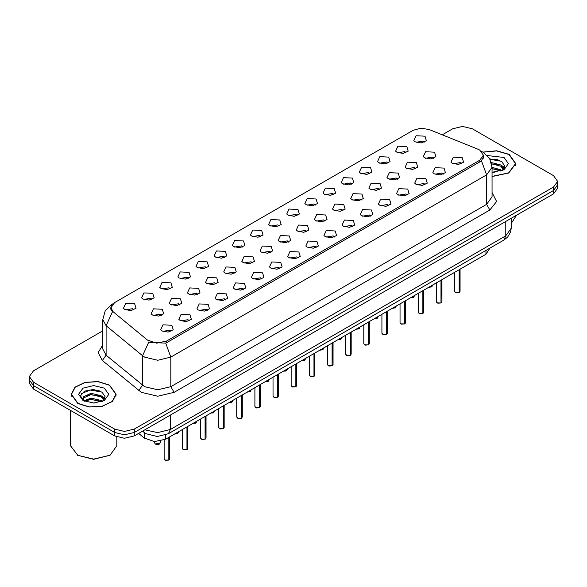 <?xml version="1.0" encoding="UTF-8"?>
<svg xmlns="http://www.w3.org/2000/svg" width="587" height="587" viewBox="0 0 587 587"><rect width="100%" height="100%" fill="white"/><g stroke="black" fill="none" stroke-linecap="round" stroke-linejoin="round"><path stroke-width="0.88" d="M397.01 152.319L395.631 151.182L397.927 146.2L406.835 146.647L408.214 151.182L403.122 153.434L397.01 152.319M405.991 152.737L404.869 151.563L397.854 152.737M378.864 162.797L377.485 161.66L379.782 156.678L388.689 157.125L390.069 161.66L384.977 163.912L378.864 162.797M387.838 163.215L386.723 162.041L379.708 163.215M360.712 173.275L359.332 172.138L361.636 167.156L370.544 167.603L371.923 172.138L366.831 174.39L360.712 173.275M369.693 173.686L368.577 172.519L361.563 173.686M342.566 183.753L341.186 182.616L343.49 177.626L352.398 178.074L353.77 182.616L348.685 184.868L342.566 183.753M351.547 184.164L350.432 182.997L343.417 184.164M324.42 194.224L323.041 193.094L325.345 188.104L334.245 188.552L335.625 193.094L330.532 195.339L324.42 194.224M333.401 194.642L332.286 193.468L325.264 194.642M306.275 204.702L304.895 203.572L307.199 198.582L316.1 199.03L317.479 203.572L312.387 205.817L306.275 204.702M315.256 205.12L314.133 203.946L307.118 205.12M288.129 215.18L286.75 214.05L289.053 209.06L297.954 209.508L299.333 214.05L294.241 216.295L288.129 215.18M297.11 215.598L295.987 214.424L288.973 215.598M269.983 225.657L268.604 224.52L270.901 219.538L279.808 219.986L281.188 224.52L276.095 226.773L269.983 225.657M278.964 226.076L277.842 224.902L270.827 226.076M251.838 236.135L250.458 234.998L252.755 230.016L261.663 230.464L263.042 234.998L257.95 237.251L251.838 236.135M260.819 236.554L259.696 235.38L252.681 236.554M233.685 246.613L232.313 245.476L234.609 240.494L243.517 240.941L244.896 245.476L239.804 247.729L233.685 246.613M242.666 247.024L241.55 245.858L234.536 247.024M215.539 257.091L214.16 255.954L216.464 250.965L225.371 251.412L226.751 255.954L221.659 258.199L215.539 257.091M224.52 257.502L223.405 256.328L216.39 257.502M197.393 267.562L196.014 266.432L198.318 261.442L207.218 261.89L208.598 266.432L203.506 268.677L197.393 267.562M206.375 267.98L205.259 266.806L198.245 267.98M179.248 278.04L177.868 276.91L180.172 271.92L189.073 272.368L190.452 276.91L185.36 279.155L179.248 278.04M188.229 278.458L187.106 277.284L180.092 278.458M161.102 288.518L159.723 287.381L162.027 282.398L170.927 282.846L172.307 287.381L167.214 289.633L161.102 288.518M170.083 288.936L168.961 287.762L161.946 288.936M142.957 298.996L141.577 297.858L143.881 292.876L152.781 293.324L154.161 297.858L149.069 300.111L142.957 298.996M151.938 299.414L150.815 298.24L143.8 299.414M124.811 309.474L123.431 308.336L125.728 303.354L134.636 303.802L136.015 308.336L130.923 310.589L124.811 309.474M133.792 309.892L132.669 308.718L125.655 309.892M415.156 141.841L413.776 140.711L416.08 135.722L424.981 136.169L426.36 140.711L421.268 142.957L415.156 141.841M424.137 142.259L423.014 141.085L416 142.259M406.542 168.3L405.162 167.163L407.459 162.181L416.366 162.628L417.746 167.163L412.654 169.416L406.542 168.3M415.523 168.718L414.4 167.544L407.385 168.718M388.396 178.778L387.016 177.641L389.313 172.659L398.221 173.106L399.6 177.641L394.508 179.893L388.396 178.778M397.377 179.189L396.254 178.022L389.24 179.189M370.243 189.256L368.871 188.119L371.167 183.129L380.075 183.577L381.455 188.119L376.362 190.371L370.243 189.256M379.224 189.667L378.109 188.5L371.094 189.667M352.097 199.727L350.718 198.597L353.022 193.607L361.93 194.055L363.309 198.597L358.217 200.842L352.097 199.727M361.078 200.145L359.963 198.971L352.948 200.145M333.952 210.205L332.572 209.075L334.876 204.085L343.777 204.533L345.156 209.075L340.064 211.32L333.952 210.205M342.933 210.623L341.817 209.449L334.803 210.623M315.806 220.683L314.427 219.553L316.731 214.563L325.631 215.011L327.01 219.553L321.918 221.798L315.806 220.683M324.787 221.101L323.664 219.927L316.65 221.101M297.66 231.161L296.281 230.023L298.585 225.041L307.485 225.489L308.865 230.023L303.772 232.276L297.66 231.161M306.641 231.579L305.519 230.405L298.504 231.579M279.515 241.639L278.135 240.501L280.439 235.519L289.34 235.967L290.719 240.501L285.627 242.754L279.515 241.639M288.496 242.057L287.373 240.883L280.359 242.057M261.369 252.117L259.99 250.979L262.286 245.997L271.194 246.445L272.573 250.979L267.481 253.232L261.369 252.117M270.35 252.527L269.228 251.361L262.213 252.527M243.223 262.594L241.844 261.457L244.141 256.468L253.048 256.915L254.428 261.457L249.336 263.71L243.223 262.594M252.197 263.005L251.082 261.839L244.067 263.005M225.07 273.065L223.691 271.935L225.995 266.946L234.903 267.393L236.282 271.935L231.19 274.18L225.07 273.065M234.052 273.483L232.936 272.309L225.922 273.483M206.925 283.543L205.545 282.413L207.849 277.424L216.757 277.871L218.129 282.413L213.037 284.658L206.925 283.543M215.906 283.961L214.791 282.787L207.776 283.961M188.779 294.021L187.4 292.884L189.704 287.901L198.604 288.349L199.984 292.884L194.891 295.136L188.779 294.021M197.76 294.439L196.645 293.265L189.623 294.439M170.634 304.499L169.254 303.362L171.558 298.379L180.458 298.827L181.838 303.362L176.746 305.614L170.634 304.499M179.615 304.917L178.492 303.743L171.477 304.917M152.488 314.977L151.108 313.84L153.412 308.857L162.313 309.305L163.692 313.84L158.6 316.092L152.488 314.977M161.469 315.395L160.346 314.221L153.332 315.395M424.687 157.822L423.308 156.685L425.612 151.703L434.512 152.15L435.892 156.685L430.799 158.938L424.687 157.822M433.668 158.241L432.546 157.067L425.531 158.241M434.219 173.803L432.839 172.666L435.143 167.684L444.043 168.131L445.423 172.666L440.331 174.919L434.219 173.803M443.2 174.222L442.077 173.048L435.062 174.222M416.073 184.281L414.693 183.144L416.997 178.162L425.898 178.609L427.277 183.144L422.185 185.397L416.073 184.281M425.054 184.692L423.931 183.526L416.917 184.692M397.927 194.759L396.548 193.622L398.844 188.632L407.752 189.08L409.132 193.622L404.039 195.875L397.927 194.759M406.908 195.17L405.786 194.003L398.771 195.17M379.782 205.23L378.402 204.1L380.699 199.11L389.607 199.558L390.986 204.1L385.894 206.345L379.782 205.23M388.755 205.648L387.64 204.474L380.625 205.648M361.629 215.708L360.249 214.578L362.553 209.588L371.461 210.036L372.84 214.578L367.748 216.823L361.629 215.708M370.61 216.126L369.494 214.952L362.48 216.126M343.483 226.186L342.104 225.056L344.408 220.066L353.315 220.514L354.687 225.056L349.595 227.301L343.483 226.186M352.464 226.604L351.349 225.43L344.334 226.604M325.337 236.664L323.958 235.526L326.262 230.544L335.162 230.992L336.542 235.526L331.45 237.779L325.337 236.664M334.319 237.082L333.203 235.908L326.181 237.082M307.192 247.142L305.812 246.004L308.116 241.022L317.017 241.47L318.396 246.004L313.304 248.257L307.192 247.142M316.173 247.56L315.05 246.386L308.036 247.56M289.046 257.62L287.667 256.482L289.971 251.5L298.871 251.948L300.25 256.482L295.158 258.735L289.046 257.62M298.027 258.031L296.905 256.864L289.89 258.031M270.901 268.098L269.521 266.96L271.818 261.971L280.725 262.418L282.105 266.96L277.013 269.213L270.901 268.098M279.882 268.508L278.759 267.342L271.744 268.508M252.755 278.568L251.375 277.438L253.672 272.449L262.58 272.896L263.959 277.438L258.867 279.683L252.755 278.568M261.736 278.986L260.613 277.812L253.599 278.986M234.602 289.046L233.23 287.916L235.526 282.927L244.434 283.374L245.814 287.916L240.721 290.161L234.602 289.046M243.583 289.464L242.468 288.29L235.453 289.464M216.456 299.524L215.077 298.394L217.381 293.405L226.288 293.852L227.668 298.394L222.576 300.639L216.456 299.524M225.437 299.942L224.322 298.768L217.307 299.942M198.311 310.002L196.931 308.865L199.235 303.883L208.136 304.33L209.515 308.865L204.423 311.117L198.311 310.002M207.292 310.42L206.176 309.246L199.162 310.42M180.165 320.48L178.786 319.343L181.09 314.361L189.99 314.808L191.369 319.343L186.277 321.595L180.165 320.48M189.146 320.898L188.023 319.724L181.009 320.898M162.019 330.958L160.64 329.821L162.944 324.838L171.844 325.279L173.224 329.821L168.131 332.073L162.019 330.958M171 331.369L169.878 330.202L162.863 331.369M452.364 163.325L450.985 162.188L453.289 157.206L462.189 157.654L463.569 162.188L458.476 164.441L452.364 163.325M461.345 163.744L460.223 162.57L453.208 163.744M478.045 149.259L479.718 150.067L483.38 155.173L479.718 160.28L166.569 341.076L156.641 343.16L147.484 340.108L113.218 311.858L110.958 307.713L114.619 302.606L413.094 130.285L420.85 128.201L429.112 129.478L478.045 149.259M490.006 248.059L485.933 254.274L165.593 439.223L154.557 441.541L144.387 438.151L138.642 433.411M492.023 176.54L508.731 173.026L515.775 163.59L509.193 154.418L496.705 150.771L482.896 152.099M109.578 385.138L98.073 381.587L85.093 382.328L75.011 387.104L71.225 394.31L77.807 403.482L89.305 407.033L102.285 406.292L112.374 401.515L116.16 394.31L109.578 385.138M483.871 156.083L481.421 160.787L480.21 161.674L167.06 342.47L165.659 343.094L150.235 342.529L148.885 341.876L142.553 355.722L106.13 325.69L102.776 319.548L102.776 349.052L106.13 355.186L144.622 386.65L157.727 389.783L170.832 386.65L486.594 204.342L492.023 196.784L492.023 167.28L486.594 174.845L481.421 160.787M102.776 330.819L33.422 370.859L29.35 376.531L29.35 383.34L33.422 389.012L114.656 435.914L114.656 432.509L124.481 434.857L134.306 432.509L553.578 190.445L557.65 184.773L553.578 190.445L134.306 432.509L124.481 434.857L114.656 432.509L33.422 385.608L114.656 432.509L114.656 429.104L124.481 431.452L134.306 429.104L553.578 187.04L557.65 181.368L553.578 175.696L472.344 128.795L462.519 126.447L452.694 128.795L442.282 134.805M29.35 379.936L33.422 385.608L29.35 379.936M492.023 192.543L496.595 201.51L489.874 210.021L174.104 392.321L157.727 396.24L141.35 392.321L102.329 360.506L106.13 355.186L106.13 325.69L112.418 311.888L110.635 308.087L111.574 305.467M29.35 376.531L33.422 382.203L114.656 429.104M100.157 391.089L98.77 390.832M499.772 160.376L498.385 160.112M114.656 435.914L124.481 438.262L134.306 435.914L553.578 193.849L557.65 188.178L557.65 181.368M459.159 292.465L455.974 292.737L454.499 291.284L455.314 292.414L459.159 292.465L459.159 269.734M459.137 292.509L455.38 292.451M459.159 292.348L459.327 269.638M441.006 302.943L437.829 303.215L436.354 301.762L437.168 302.892L441.006 302.943L441.006 280.212M440.991 302.987L437.234 302.929M441.006 302.826L441.182 280.116M422.86 313.421L419.683 313.685L418.208 312.233L419.023 313.37L422.86 313.421L422.86 290.69M422.845 313.458L419.089 313.407M422.86 313.304L423.036 290.587M404.714 323.892L401.537 324.163L400.063 322.711L400.87 323.848L404.714 323.892L404.714 301.168M404.7 323.936L400.936 323.885M404.714 323.782L404.891 301.065M386.569 334.37L383.384 334.641L381.91 333.189L382.724 334.326L386.569 334.37L386.569 311.646M386.547 334.414L382.79 334.363M386.569 334.26L386.738 311.543M492.023 176.408L508.569 172.93L515.547 163.59L509.032 154.513L496.705 150.903L483.072 152.194M511.182 223.537L516.465 215.275M492.023 172.145L494.313 172.292M492.023 167.339L500.711 169.768L501.936 170.751M492.023 168.542L500.938 171.118M491.348 162.548L500.711 164.962L503.719 169.115M491.649 163.744L500.711 166.165L503.485 169.43M492.023 172.277L503.991 169.76L508.415 163.59L503.991 157.426L487.371 155.57M502.296 170.604L504.666 165.952L501.672 161.447L489.793 158.857M490.035 159.297L501.467 161.308M491.708 164.015L498.121 164.837M502.685 166.789L504.336 167.999M492.023 168.814L498.121 169.643M501.43 165.49L504.49 167.537M77.968 403.386L89.356 406.901L102.197 406.167L112.176 401.442L115.925 394.31L109.417 385.233L98.029 381.719L85.181 382.453L75.202 387.178L71.453 394.31L77.968 403.386M110.07 455.204L93.693 459.342L77.315 455.204L93.693 459.122L110.07 455.204L116.85 445.746L116.85 436.948M91.161 402.909L94.69 403.012M84.234 400.694L90.978 398.118L101.096 400.481L102.321 401.464M84.858 401.339L90.978 399.321L101.316 401.838M84.345 401.156L83.259 398.624L84.946 401.42M83.259 398.624L83.574 396.79L90.978 393.312L101.096 395.682L104.104 399.835M83.288 398.771L83.574 397.986L90.978 394.515L101.096 396.878L103.87 400.151M102.674 401.317L105.044 396.673L102.05 392.16L93.333 389.482L84.425 391.14L80.478 395.829L83.545 400.774M104.369 388.146L93.693 385.586L83.009 388.146L78.585 394.31L83.009 400.473L93.693 403.027L104.369 400.473L108.793 394.31L104.369 388.146M70.528 410.438L70.528 445.746L77.968 455.585M81.285 393.679L90.156 390.039L101.845 392.028M86.825 395.447L90.156 394.838L98.499 395.557M103.07 397.509L104.721 398.72M86.825 400.246L90.156 399.644L98.499 400.363M101.815 396.21L104.875 398.257M368.423 344.848L365.239 345.119L363.764 343.666L364.578 344.804L368.423 344.848L368.423 322.116M368.401 344.892L364.644 344.84M368.423 344.738L368.592 322.021M350.278 355.326L347.093 355.597L345.618 354.144L346.433 355.274L350.278 355.326L350.278 332.594M350.256 355.37L346.499 355.318M350.278 355.208L350.446 332.499M332.132 365.804L328.947 366.075L327.473 364.622L328.287 365.752L332.132 365.804L332.132 343.072M332.11 365.848L328.353 365.789M332.132 365.686L332.301 342.977M313.986 376.282L310.802 376.553L309.327 375.093L310.141 376.23L313.986 376.282L313.986 353.55M313.964 376.326L310.207 376.267M313.986 376.164L314.155 353.447M295.833 386.76L292.656 387.024L291.181 385.571L291.996 386.708L295.833 386.76L295.833 364.028M295.819 386.796L292.062 386.745M295.833 386.642L296.009 363.925M277.688 397.23L274.511 397.502L273.036 396.049L273.85 397.186L277.688 397.23L277.688 374.506M277.673 397.274L273.909 397.223M277.688 397.12L277.864 374.403M259.542 407.708L256.365 407.98L254.883 406.527L255.697 407.664L259.542 407.708L259.542 384.984M259.527 407.752L255.763 407.701M259.542 407.598L259.718 384.881M241.396 418.186L238.212 418.458L236.737 417.005L237.552 418.142L241.396 418.186L241.396 395.455M241.374 418.23L237.618 418.179M241.396 418.076L241.565 395.359M223.251 428.664L220.066 428.936L218.591 427.483L219.406 428.613L223.251 428.664L223.251 405.933M223.229 428.708L219.472 428.657M223.251 428.547L223.42 405.837M205.105 439.142L201.921 439.414L200.446 437.961L201.26 439.091L205.105 439.142L205.105 416.41M205.083 439.186L201.326 439.127M205.105 439.025L205.274 416.315M186.96 449.62L183.775 449.891L182.3 448.431L183.115 449.569L186.96 449.62L186.96 426.888M186.937 449.657L183.181 449.605M186.96 449.503L187.128 426.786M168.807 460.098L165.629 460.362L164.155 458.909L164.969 460.047L168.807 460.098L168.807 437.366M168.792 460.135L165.035 460.083M168.807 459.981L168.983 437.264M166.569 341.076L166.569 342.727M479.718 160.28L479.718 161.961M485.933 250.414L485.933 254.274M144.387 432.634L144.387 438.151M165.593 435.055L165.593 439.223M174.104 392.321L170.832 386.65L170.832 357.145L157.727 360.279L144.622 357.145L142.553 355.722L142.553 385.219L138.752 390.538M165.659 343.094L170.832 357.145L486.594 174.845L486.594 204.342L489.874 210.021M112.653 304.088L111.559 304.565L105.198 310.802L102.776 319.548M102.329 360.506L98.146 352.618L102.776 344.811M134.306 429.104L134.306 435.914M553.578 187.04L553.578 193.849M33.422 382.203L33.422 389.012M144.806 429.853L157.698 432.612L170.34 429.486L505.759 235.835L511.182 228.27L510.624 231.938L507.594 237.111L503.837 240.076L168.418 433.727L170.34 429.486L170.34 415.112M505.759 221.46L505.759 235.835L503.837 240.076M142.795 431.012L143.756 432.135L142.56 431.151M459.327 292.363L460.054 291.284L460.054 269.213M428.73 287.3L432.377 285.781L431.687 286.867L428.679 287.329M431.533 286.933L428.701 287.314M441.182 302.841L441.908 301.762L441.908 279.691M423.036 313.319L423.763 312.233L423.763 290.169M404.891 323.797L405.617 322.711L405.617 300.647M386.738 334.274L387.471 333.189L387.471 311.125M413.387 297.411L410.584 297.778L414.231 296.259L412.786 297.697L410.533 297.807M392.432 308.256L396.086 306.73L395.396 307.823L392.387 308.285M395.242 307.889L392.409 308.27M374.286 318.734L377.94 317.207L377.25 318.293L374.242 318.763M377.089 318.359L374.264 318.748M497.952 159.664L494.555 159.348M98.337 390.384L94.933 390.069M368.592 344.752L369.326 343.666L369.326 321.595M350.446 355.23L351.18 354.144L351.18 332.073M332.301 365.701L333.034 364.622L333.034 342.551M356.14 329.212L359.794 327.685L359.105 328.771L356.096 329.241M358.943 328.837L356.118 329.226M337.995 339.69L341.649 338.163L340.196 339.609L337.943 339.712M340.798 339.315L337.973 339.704M319.849 350.16L323.496 348.641L322.813 349.727L319.798 350.19M322.652 349.793L319.827 350.175M314.155 376.179L314.881 375.093L314.881 353.029M296.009 386.657L296.736 385.571L296.736 363.507M277.864 397.135L278.59 396.049L278.59 373.985M259.718 407.613L260.445 406.527L260.445 384.463M241.565 418.091L242.299 417.005L242.299 394.934M301.703 360.638L305.35 359.119L304.668 360.205L301.652 360.667M304.506 360.271L301.674 360.653M283.558 371.116L287.204 369.59L285.759 371.035L283.506 371.145L286.361 370.749M265.412 381.594L269.059 380.068L268.369 381.154L265.361 381.623M268.215 381.227L265.383 381.609M247.259 392.072L250.913 390.546L250.223 391.632L247.215 392.101M250.062 391.698L247.237 392.087M229.113 402.55L232.768 401.024L231.322 402.469L229.069 402.579L231.916 402.176M223.42 428.561L224.153 427.483L224.153 405.412M205.274 439.039L206.008 437.961L206.008 415.889M187.128 449.517L187.855 448.431L187.855 426.367M168.983 459.995L169.709 458.909L169.709 436.845M213.771 412.654L210.968 413.028L214.622 411.502L213.169 412.947L210.916 413.05M192.822 423.498L196.476 421.98L195.787 423.066L192.771 423.528M195.625 423.132L192.8 423.513M177.479 433.61L174.677 433.976L178.323 432.458L176.878 433.896L174.625 434.006M155.438 444.066L160.178 442.928L159.488 444.021L157.411 444.572L155.452 444.11L154.623 442.928L155.438 444.066M159.334 444.088L155.504 444.102M110.958 307.713L110.958 309.709M483.38 155.173L483.38 158.211M492.023 167.28L489.602 158.527L483.233 152.29L481.582 151.446M113.086 303.684L111.559 304.565M168.418 433.727L157.235 436.537L146.053 433.727L143.756 432.135M511.182 228.27L511.182 218.327M454.499 291.284L454.499 272.427M460.054 291.284L459.305 292.407M432.377 285.781L432.377 285.194M436.354 301.762L436.354 282.897M441.908 301.762L441.16 302.885M418.208 312.233L418.208 293.375M423.763 312.233L423.014 313.363M400.063 322.711L400.063 303.853M405.617 322.711L404.869 323.841M381.91 333.189L381.91 314.331M387.471 333.189L386.723 334.319M414.231 296.259L414.231 295.672M396.086 306.73L396.086 306.15M377.94 317.207L377.94 316.628M515.547 165.446L515.547 163.59M115.925 396.166L115.925 394.31M71.453 396.166L71.453 394.31M363.764 343.666L363.764 324.809M369.326 343.666L368.577 344.789M345.618 354.144L345.618 335.287M351.18 354.144L350.432 355.267M327.473 364.622L327.473 345.765M333.034 364.622L332.279 365.745M359.794 327.685L359.794 327.098M341.649 338.163L341.649 337.576M323.496 348.641L323.496 348.054M309.327 375.093L309.327 356.236M314.881 375.093L314.133 376.223M291.181 385.571L291.181 366.714M296.736 385.571L295.987 386.701M273.036 396.049L273.036 377.192M278.59 396.049L277.842 397.179M254.883 406.527L254.883 387.669M260.445 406.527L259.696 407.657M236.737 417.005L236.737 398.147M242.299 417.005L241.55 418.127M305.35 359.119L305.35 358.532M287.204 369.59L287.204 369.01M269.059 380.068L269.059 379.488M250.913 390.546L250.913 389.966M232.768 401.024L232.768 400.437M218.591 427.483L218.591 408.625M224.153 427.483L223.405 428.605M200.446 437.961L200.446 419.103M206.008 437.961L205.259 439.083M182.3 448.431L182.3 429.574M187.855 448.431L187.106 449.561M164.155 458.909L164.155 439.949M169.709 458.909L168.961 460.039M214.622 411.502L214.622 410.915M196.476 421.98L196.476 421.393M178.323 432.458L178.323 431.871M160.178 442.928L160.178 441.153M154.623 442.928L154.623 441.541"/></g></svg>
